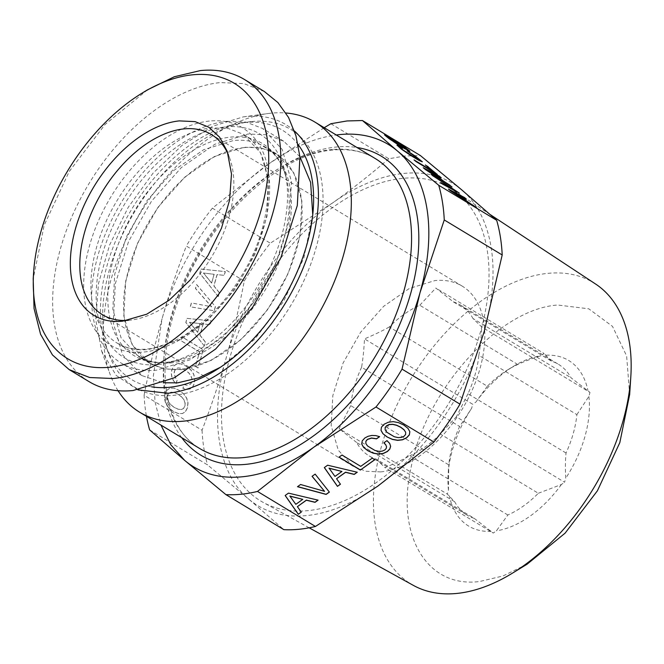 <?xml version="1.0" encoding="UTF-8"?>
<svg xmlns="http://www.w3.org/2000/svg" width="664" height="664" viewBox="0 0 664 664"><rect width="100%" height="100%" fill="white"/><g stroke="black" fill="none" stroke-linecap="round" stroke-linejoin="round"><path stroke-width="0.5" stroke-dasharray="3.32 2.49" d="M244.203 147.607A121.977 73.721 -58.8 0 0 137.838 243.24A121.977 73.721 -58.8 0 0 149.749 362.81A121.977 73.721 -58.8 0 0 181.496 369.234A121.977 73.721 -58.8 0 0 287.861 273.609A121.977 73.721 -58.8 0 0 275.95 154.031A121.977 73.721 -58.8 0 0 244.203 147.607M181.38 369.624L211.086 360.452L240.99 339.644L267.683 309.573L288.126 273.659L299.97 236.011L301.879 200.918L293.637 172.383L276.166 153.666L261.342 147.947L244.319 147.217L214.613 156.389L184.708 177.197L158.015 207.276L137.581 243.182L125.728 280.831L123.819 315.923L132.061 344.458L149.533 363.175L164.357 368.902L181.38 369.624M264.338 91.507L243.804 83.581L220.232 82.577A169.478 102.43 -58.8 0 0 72.442 215.451A169.478 102.43 -58.8 0 0 88.993 381.592M147.458 89.856L105.086 124.475L69.164 171.569L44.164 225.262L33.2 278.863M158.215 364.544A130.791 79.049 -58.8 0 0 170.449 362.278A130.791 79.049 -58.8 0 0 285.097 172.607A130.791 79.049 -58.8 0 0 225.461 126.899A130.791 79.049 -58.8 0 0 102.264 254.785A130.791 79.049 -58.8 0 0 158.215 364.544M227.047 121.305L246.095 122.11L262.687 128.517L282.225 149.458L291.454 181.38L289.321 220.647L276.058 262.77L253.191 302.95L223.328 336.598L189.862 359.888L156.629 370.138A136.958 82.768 -58.8 0 1 120.989 362.926A136.958 82.768 -58.8 0 1 107.618 228.673A136.958 82.768 -58.8 0 1 227.047 121.305M299.921 156.729L283.694 141.216L267.102 134.809L248.054 134.003L214.821 144.262L181.363 167.544L151.5 201.192L128.625 241.372L115.37 283.495L113.237 322.762L122.458 354.684L142.005 375.625L163.286 382.779M220.548 367.192L254.719 339.229L283.686 301.24L303.863 257.931L312.736 214.679M128.268 320.33A105.285 63.628 -58.8 0 0 129.754 320.206A105.285 63.628 -58.8 0 0 131.713 319.973A105.285 63.628 -58.8 0 0 211.276 257.474A105.285 63.628 -58.8 0 0 229.636 157.966A105.285 63.628 -58.8 0 0 228.358 154.753M251.581 121.562A150.653 91.051 121.2 0 1 316.022 247.979A150.653 91.051 121.2 0 1 174.117 395.287A150.653 91.051 121.2 0 1 108.664 353.696A150.653 91.051 121.2 0 1 134.933 211.326A150.653 91.051 121.2 0 1 248.784 121.894A150.653 91.051 121.2 0 1 251.581 121.562M380.713 471.896A105.285 63.628 -58.8 0 0 472.527 389.353A105.285 63.628 -58.8 0 0 462.244 286.151A105.285 63.628 -58.8 0 0 434.845 280.598L409.298 288.491L383.576 306.386L360.61 332.257L343.031 363.142L332.838 395.528L331.195 425.715L338.291 450.25L353.314 466.352L366.072 471.274L380.713 471.896M151.633 386.83A145.707 88.063 121.2 0 1 106.248 347.048A145.707 88.063 121.2 0 1 131.655 209.343A145.707 88.063 121.2 0 1 241.771 122.84A145.707 88.063 121.2 0 1 244.468 122.525A145.707 88.063 121.2 0 1 298.094 144.536M361.598 367.233A88.163 53.286 121.2 0 0 350.741 405.613L448.781 464.875A88.163 53.286 121.2 0 1 459.637 426.495L471.623 408.294L472.751 404.31L364.503 338.881C363.93 349.729 362.967 359.183 361.598 367.233L459.637 426.495M517.82 364.511L419.781 305.249A88.163 53.286 121.2 0 0 389.295 326.97L487.334 386.232A88.163 53.286 121.2 0 1 507.96 369.682A88.163 53.286 121.2 0 1 517.82 364.511C524.178 361.482 531.881 358.56 540.919 355.738L544.073 353.489L435.825 288.051L453.346 301.854L551.386 361.116A88.163 53.286 121.2 0 1 558.441 364.295A88.163 53.286 121.2 0 1 571.007 377.766L589.989 392.449L481.749 327.02L472.976 318.504L571.007 377.766M453.346 301.854A88.163 53.286 121.2 0 1 460.401 305.042A88.163 53.286 121.2 0 1 472.976 318.504M566.019 453.006L467.979 393.744A88.163 53.286 121.2 0 0 478.844 355.364L576.883 414.626A88.163 53.286 121.2 0 1 566.019 453.006C565.305 460.268 565.205 468.684 565.711 478.263L564.583 482.247L456.334 416.809L440.29 434.007L538.33 493.269A88.163 53.286 121.2 0 1 507.844 514.99L496.415 530.818L493.261 533.067L385.012 467.639C394.715 463.522 402.982 459.554 409.804 455.728L507.844 514.99M440.29 434.007A88.163 53.286 121.2 0 1 409.804 455.728M467.979 393.744L456.334 416.809M478.844 355.364C480.205 347.313 481.176 337.868 481.749 327.02M454.649 501.735L356.609 442.473A88.163 53.286 121.2 0 0 369.184 455.944A88.163 53.286 121.2 0 0 376.239 459.131L474.279 518.385A88.163 53.286 121.2 0 1 467.224 515.198A88.163 53.286 121.2 0 1 454.649 501.735L447.337 494.107L448.466 490.132L448.781 464.875M350.741 405.613L339.096 428.678L447.337 494.107M356.609 442.473L339.096 428.678M376.239 459.131L385.012 467.639M419.781 305.249L435.825 288.051M389.295 326.97C382.497 330.796 374.23 334.764 364.503 338.881M137.979 389.892L116.158 375.417L101.692 351.198L95.765 319.923L98.463 283.603L109.577 245.057L128.252 207.276L153.027 173.188L181.994 145.433L212.895 126.16L243.339 116.872L246.161 116.54A152.288 92.039 121.2 0 1 294.459 131.024M448.466 490.132A96.728 58.457 121.2 0 1 448.117 474.279A96.728 58.457 121.2 0 1 471.623 408.294M487.334 386.232L475.905 402.06L472.751 404.31M475.905 402.06A96.728 58.457 121.2 0 1 513.322 366.403A96.728 58.457 121.2 0 1 540.919 355.738M551.386 361.116L544.073 353.489M546.107 355.207A96.728 58.457 121.2 0 1 587.955 390.722M576.883 414.626L588.868 396.425L589.989 392.449M588.868 396.425A96.728 58.457 121.2 0 1 565.711 478.263M538.33 493.269L561.42 484.496L564.583 482.247M561.42 484.496A96.728 58.457 121.2 0 1 496.415 530.818M474.279 518.385L493.261 533.067M491.227 531.349A96.728 58.457 121.2 0 1 449.37 495.834M118.051 390.714A169.478 102.43 121.2 0 1 110.108 374.347A169.478 102.43 121.2 0 1 139.656 214.181A169.478 102.43 121.2 0 1 267.741 113.569A169.478 102.43 121.2 0 1 270.887 113.195A169.478 102.43 121.2 0 1 285.927 112.996M527.091 564.209L502.955 575.987L479.549 581.523C426.894 588.354 395.379 535.209 411.298 466.468C426.213 389.179 499.179 308.735 557.785 305.033L588.744 308.801L612.499 326.373L626.625 355.954L629.663 394.507M595.558 284.001A176.134 106.447 -58.8 0 0 547.601 273.385A176.134 106.447 -58.8 0 0 393.196 413.348A176.134 106.447 -58.8 0 0 413.382 585.391M330.871 123.728L388.813 158.754L404.932 155.982L420.395 155.559M324.215 127.704L268.497 164.058A188.31 113.81 121.2 0 1 336.274 134.991M402.259 178.392A182.841 110.498 -58.8 0 0 241.97 323.683A182.841 110.498 -58.8 0 0 262.927 502.274A182.841 110.498 -58.8 0 0 308.245 510.608A182.841 110.498 -58.8 0 0 466.825 369.209A182.841 110.498 -58.8 0 0 452.043 189.414A182.841 110.498 -58.8 0 0 402.259 178.392M149.632 429.899L207.575 464.924L248.842 499.187L283.86 529.656M248.842 499.187A188.31 113.81 -58.8 0 0 377.808 486.131A188.31 113.81 -58.8 0 0 484.222 331.452A188.31 113.81 -58.8 0 0 461.663 189.813A188.31 113.81 -58.8 0 0 332.697 202.869L270.314 243.198A205.433 124.16 -58.8 0 0 244.261 281.071C238.774 309.349 232.782 334.839 226.283 357.547C208.903 417.565 217.833 473.648 248.842 499.187M388.813 158.754C369.524 175.329 350.816 190.028 332.697 202.869C284.981 236.367 242.85 297.613 226.283 357.547C219.908 380.323 211.833 404.559 202.055 430.247L144.105 395.221A205.433 124.16 121.2 0 0 146.462 416.328M244.261 281.071L186.318 246.045C176.541 271.734 168.465 295.97 162.091 318.745C178.649 258.811 220.78 197.557 268.497 164.058L212.372 208.172L270.314 243.198M144.105 395.221C149.599 366.943 155.592 341.454 162.091 318.745L153.309 376.098L155.077 402.027L160.929 425.076M212.372 208.172A205.433 124.16 -58.8 0 0 186.318 246.045M202.055 430.247A205.433 124.16 -58.8 0 0 207.575 464.924M218.174 296.559L199.756 273.244L200.943 269.061L225.237 271.618L224.166 275.386L217.053 274.581L213.841 285.927L219.261 292.708L218.174 296.559L199.872 273.228L201.059 269.053L225.353 271.601L224.283 275.369L217.169 274.572L213.957 285.918L219.386 292.691L218.29 296.542M215.31 306.668L214.157 310.769L190.253 306.826L191.357 302.933L211.534 306.785L195.448 288.475L196.544 284.582L215.435 306.66L214.273 310.752L190.369 306.809L191.473 302.925L211.658 306.776L195.565 288.466L196.668 284.574L215.435 306.66M190.128 388.946L186.833 389.494L182.882 388.457L183.994 384.522L186.808 385.261L189.041 385.029L190.709 383.833L191.705 381.841L191.904 378.845L190.834 375.749L188.526 372.728L184.899 370.006L181.056 368.213L177.935 367.906L175.686 368.993L174.341 371.342L174.093 373.492L175.487 377.841L177.139 379.891L176.035 383.784L173.462 380.787L171.851 377.326L171.295 373.583L171.785 369.798L173.785 365.922L176.873 363.905L181.015 363.913L186.011 366.08L190.601 369.715L193.531 373.981L194.776 378.613L194.286 383.402L192.626 386.855L190.244 388.93L186.957 389.486L183.007 388.44L184.119 384.506L186.933 385.253L189.157 385.012L190.825 383.817L191.821 381.833L192.02 378.829L190.95 375.741L188.642 372.712L185.015 369.997L181.172 368.196L178.052 367.897L175.802 368.985L174.458 371.334L174.209 373.483L175.603 377.833L177.255 379.883L176.151 383.775L173.578 380.779L171.968 377.31L171.412 373.566L171.901 369.79L173.902 365.914L176.989 363.897L181.131 363.905L186.127 366.063L190.717 369.699L193.647 373.965L194.892 378.604L194.403 383.394L192.743 386.846L190.244 388.93M199.482 351.92L180.741 340.591L181.803 336.822L203.134 349.712L197.963 367.981L195.382 366.42L199.607 351.912L180.857 340.574L181.919 336.806L203.25 349.704L198.079 367.964L195.498 366.403L199.607 351.912M204.221 345.861L185.804 322.546L186.991 318.371L211.285 320.919L210.214 324.688L203.101 323.891L199.889 335.237L205.309 342.01L204.221 345.861L185.92 322.538L187.107 318.363L211.401 320.911L210.33 324.679L203.217 323.883L200.005 335.22L205.433 342.002L204.338 345.853M166.921 390.166L170.017 388.149L174.142 388.199L179.139 390.366L183.729 394.001L186.659 398.267L187.904 402.899L187.414 407.688L185.455 411.539L182.326 413.581L178.201 413.531L173.188 411.414L168.639 407.754L165.701 403.529L164.464 398.848L164.913 394.084L166.921 390.166L170.133 388.141L174.258 388.191L179.263 390.349L183.845 393.984L186.775 398.251L188.02 402.89L187.53 407.671L185.58 411.531L182.442 413.564L178.317 413.523L173.304 411.398L168.756 407.746L165.817 403.513L164.581 398.84L164.606 396.458L165.029 394.076L167.037 390.158M181.654 397.014L178.027 394.291L174.184 392.499L171.063 392.192L168.814 393.279L167.469 395.628L167.295 398.641L168.399 401.753L170.748 404.758L174.3 407.48L178.16 409.24L181.272 409.539L183.521 408.451L184.833 406.127L185.04 403.089L183.978 399.994L181.77 396.997L178.143 394.283L174.3 392.482L171.179 392.183L168.93 393.271L167.585 395.619L167.411 398.632L168.515 401.745L170.864 404.749L174.416 407.472L178.276 409.223L181.388 409.53L183.646 408.443L184.949 406.111L185.156 403.073L184.094 399.985L181.77 396.997M197.631 332.382L200.113 323.625L189.472 322.322L197.631 332.382L200.229 323.609L189.589 322.306L197.756 332.373M211.592 283.08L214.065 274.315L203.425 273.012L211.592 283.08L214.181 274.307L203.541 273.004L211.708 283.063M315.151 474.121L312.038 476.196M300.576 484.504L297.613 486.621M324.547 491.202L300.56 484.371M329.319 492.016L315.134 473.988M386.971 440.622L383.833 442.722M386.531 446.623L386.174 448.383L384.788 449.852L382.115 451.03L378.795 451.205L374.986 450.358L370.877 448.349L367.524 445.843L365.856 443.427M379.493 436.621L375.724 435.468L371.815 435.335L368.13 436.14L364.868 437.817L362.187 440.738L361.739 443.975M390.606 446.216L389.668 443.336L386.954 440.498M374.836 459.72L372.23 458.036L360.718 466.236L341.968 454.906L339.08 457.106M301.282 512.135L297.364 506.524M317.948 500.116L288.458 492.995L285.138 495.361M302.759 499.245L295.795 504.208L289.869 496.041M340.449 484.222L336.532 478.611M357.116 472.204L327.626 465.091L324.306 467.456M341.927 471.332L334.963 476.296L329.037 468.128M409.812 431.641L407.945 428.247L403.77 424.91L398.383 422.47L393.196 421.515L388.34 422.096L384.157 424.072L381.451 427.018L380.995 430.247M405.638 432.081L405.638 434.264L404.077 436.107L401.38 437.302L398.06 437.485L394.283 436.613L390.175 434.605L386.813 432.098L385.145 429.683M477.242 208.33L476.105 207.583M450.582 190.925L477.15 208.471M461.621 196.826L465.771 198.818M449.038 189.605L450.491 191.058M452.491 192.012L459.662 195.797L464.136 199.598M433.268 176.226L454.981 190.435M431.276 174.532L433.169 176.367M440.655 182.5L442.548 184.326L458.608 192.734M441.286 183.032L440.564 182.642M432.289 175.396L431.177 174.673M409.132 152.463L418.976 159.725M407.115 150.753L409.032 152.604M400.11 147.532L401.67 148.055M397.006 145.283L401.239 149.217L409.713 155.019L419.299 160.812L422.138 161.817M408.078 151.575L407.024 150.894M437.31 174.441L436.397 173.885M415.979 161.543L437.211 174.582M425.383 164.954L432.704 171.387M426.205 165.643L425.292 165.095M414.867 160.605L415.88 161.684M452.035 186.933L450.889 186.186M425.375 169.528L451.935 187.074M436.406 175.429L440.556 177.421M423.823 168.208L425.275 169.669M427.284 170.615L434.447 174.4L438.929 178.201M402.558 147.557L406.883 150.28L409.713 151.276M397.387 144.337L402.467 147.698M384.58 134.875L388.838 138.693L397.288 144.478M387.61 137.075L397.678 142.727L406.575 149.209M275.95 154.031L243.265 134.277L228.491 128.575L211.525 127.853A121.977 73.721 -58.8 0 0 105.161 223.477A121.977 73.721 -58.8 0 0 117.072 343.056A121.977 73.721 -58.8 0 0 148.811 349.48L178.408 340.341L208.214 319.608L234.807 289.637L255.175 253.847L266.986 216.331L268.887 181.363L260.67 152.927L243.265 134.277C275.477 150.745 277.021 219.693 241.281 276.141C217.045 316.852 177.72 346.558 146.976 349.032C135.398 350.127 125.43 348.127 117.072 343.056L149.749 362.81M209.343 121.072A127.114 76.825 -58.8 0 0 89.615 245.356A127.114 76.825 -58.8 0 0 143.988 352.028A127.114 76.825 -58.8 0 0 263.716 227.744A127.114 76.825 -58.8 0 0 209.343 121.072M170.382 362.976A122.4 73.978 -58.8 0 0 277.12 267.011A122.4 73.978 -58.8 0 0 265.168 147.018A122.4 73.978 -58.8 0 0 233.313 140.569L203.616 149.74L173.711 170.548L147.018 200.628L126.575 236.533L114.731 274.182L112.822 309.275L121.064 337.81L138.527 356.526L153.359 362.253L170.382 362.976M166.639 362.353A123.952 74.907 -58.8 0 0 178.226 360.212A123.952 74.907 -58.8 0 0 286.881 180.459A123.952 74.907 -58.8 0 0 230.367 137.141A123.952 74.907 -58.8 0 0 113.61 258.337A123.952 74.907 -58.8 0 0 166.639 362.353M333.668 149.383A169.478 102.43 121.2 0 1 375.226 158.538C363.93 151.707 350.675 148.811 335.444 149.832L332.963 150.047C276.224 153.799 202.727 225.212 177.089 303.763C154.081 368.337 165.178 429.226 199.881 448.623A169.478 102.43 121.2 0 1 183.33 282.482A169.478 102.43 121.2 0 1 331.12 149.607A169.478 102.43 121.2 0 1 333.668 149.383M181.637 437.593A174.615 105.534 121.2 0 1 192.85 265.002A174.615 105.534 121.2 0 1 335.942 147.059A174.615 105.534 121.2 0 1 338.574 146.827A174.615 105.534 121.2 0 1 356.983 147.508M276.166 153.666L265.168 147.018C275.743 153.293 282.98 164.44 286.881 180.459L285.097 172.607M149.533 363.175L138.527 356.526C146.437 361.374 156.04 363.274 167.32 362.237L178.226 360.212L170.449 362.278M142.005 375.625L120.989 362.926M283.694 141.216L262.687 128.517M229.636 157.966L227.212 151.317M131.713 319.973L124.691 320.919M462.244 286.151L211.285 134.452M353.314 466.352L102.356 314.653M106.248 347.048L108.664 353.696M241.771 122.84L248.784 121.894M460.401 305.042L558.441 364.295M369.184 455.944L467.224 515.198M448.474 468.726L448.117 474.279M507.96 369.682L513.322 366.403M101.692 351.206L110.108 374.347M243.339 116.872L267.741 113.569M309.15 527.814L262.927 502.274M490.347 214.663L452.043 189.414"/><path stroke-width="1" d="M398.076 437.609L394.3 436.746L386.83 432.231L385.17 429.807L385.17 427.624L386.73 425.74L389.428 424.587L392.781 424.429L396.591 425.317L400.666 427.267L403.994 429.791L405.654 432.214L405.654 434.397L404.094 436.24L401.396 437.435L398.076 437.609M336.274 134.991A188.31 113.81 121.2 0 1 397.462 151.01A188.31 113.81 121.2 0 1 420.022 292.641A188.31 113.81 121.2 0 1 313.615 447.329A188.31 113.81 121.2 0 1 184.65 460.376L225.918 494.63A205.433 124.16 121.2 0 0 241.372 494.215A205.433 124.16 -58.8 0 0 257.491 491.435L313.615 447.329L375.99 406.999L433.932 442.025A205.433 124.16 -58.8 0 0 459.986 404.144L402.044 369.126L420.022 292.641L444.257 219.95L502.2 254.968A205.433 124.16 -58.8 0 0 496.672 220.29L438.73 185.264L397.462 151.01L362.453 120.533L420.395 155.559L461.663 189.813L496.672 220.29M257.491 491.435L315.433 526.461L377.808 486.131L433.932 442.025M288.475 493.128L285.155 495.493L298.285 514.268L301.282 512.135L297.389 506.657L306.394 500.233L315.043 502.333L318.097 500.15L288.475 493.128M329.385 492.107L315.151 474.121L312.063 476.32L324.563 491.335L300.576 484.504L297.489 486.704L326.132 494.423L329.385 492.107M327.642 465.215L324.322 467.58L337.453 486.355L340.449 484.222L336.557 478.744L345.562 472.32L354.211 474.42L357.265 472.237L327.642 465.215M341.985 455.039L338.997 457.164L360.328 470.062L374.836 459.72L372.255 458.16L360.735 466.369L341.985 455.039M389.693 443.469L386.971 440.622L383.85 442.855L385.784 444.872L386.556 446.756L386.191 448.507L384.805 449.984L382.14 451.155L378.82 451.337L375.011 450.491L367.541 445.976L365.881 443.552L365.881 441.369L367.441 439.485L371.508 438.132L376.546 438.862L379.642 436.663L375.741 435.592L371.84 435.459L368.147 436.273L364.893 437.941L362.212 440.863L361.731 444.042L363.573 447.387L367.781 450.707L373.16 453.18L378.389 454.118L383.203 453.554L387.386 451.545L389.826 449.038L390.639 446.316L389.693 443.469M380.987 430.322L382.862 433.642L387.07 436.954L392.449 439.435L397.678 440.365L402.492 439.809L406.675 437.8L409.356 434.92L409.846 431.7L407.97 428.38L403.787 425.043L398.408 422.603L393.212 421.648L388.365 422.229L384.182 424.196L381.468 427.143L380.987 430.322M33.607 272.597L33.2 278.872L34.047 308.494L40.562 334.241L52.448 354.933L69.147 369.599L88.993 381.592A169.478 102.43 -58.8 0 0 133.099 390.523L174.225 377.824L215.634 349.015L252.594 307.374L280.889 257.649L297.298 205.516L299.937 156.928L295.945 135.73L288.525 117.42L277.884 102.538L264.338 91.507L244.493 79.514A169.478 102.43 -58.8 0 0 200.395 70.583L174.333 76.742L147.458 89.856L142.088 93.126A160.92 97.251 121.2 0 1 192.352 74.833A160.92 97.251 121.2 0 1 261.193 209.874A160.92 97.251 121.2 0 1 109.618 367.225A160.92 97.251 121.2 0 1 33.607 272.597A160.92 97.251 121.2 0 1 142.088 93.126M69.147 369.599L89.681 377.526L113.253 378.522A169.478 102.43 -58.8 0 0 261.043 245.655A169.478 102.43 -58.8 0 0 244.493 79.514M179.322 120.889A110.224 66.616 -58.8 0 0 75.497 228.665A110.224 66.616 -58.8 0 0 122.649 321.168L146.727 314.197L169.096 300.252L190.062 280.166L207.998 255.491L221.51 228.142L229.553 200.237L231.504 173.951L227.212 151.317L219.643 137.224L208.77 127.164L195.108 121.636L179.322 120.889M163.286 382.779L177.645 382.846L198.76 377.841L220.548 367.192M312.736 214.679L310.619 182.376L299.921 156.729M228.358 154.753A105.285 63.628 -58.8 0 0 211.285 134.452A105.285 63.628 -58.8 0 0 183.887 128.907A105.285 63.628 -58.8 0 0 92.08 211.451A105.285 63.628 -58.8 0 0 102.356 314.653A105.285 63.628 -58.8 0 0 128.268 320.33M298.094 144.536A145.707 88.063 121.2 0 1 289.089 288.591A145.707 88.063 121.2 0 1 169.552 387.27A145.707 88.063 121.2 0 1 151.633 386.83M294.459 131.024A152.288 92.039 121.2 0 1 296.974 281.868A152.288 92.039 121.2 0 1 167.867 393.246L137.979 389.892M285.927 112.996A169.478 102.43 121.2 0 1 314.985 122.126A169.478 102.43 121.2 0 1 331.535 288.267A169.478 102.43 121.2 0 1 183.745 421.134A169.478 102.43 121.2 0 1 139.639 412.211A169.478 102.43 121.2 0 1 118.051 390.714M309.15 527.814L413.382 585.391A176.134 106.447 -58.8 0 0 457.048 593.417A176.134 106.447 -58.8 0 0 512.06 573.389A176.134 106.447 -58.8 0 0 630.8 376.953L629.663 394.516L619.819 442.631L597.376 490.845L565.13 533.126L527.091 564.209M630.8 376.953A176.134 106.447 -58.8 0 0 595.558 284.001L490.347 214.663M225.918 494.63L283.86 529.656A205.433 124.16 -58.8 0 0 299.315 529.241A205.433 124.16 -58.8 0 0 315.433 526.461M375.99 406.999A205.433 124.16 -58.8 0 0 402.044 369.126M459.986 404.144L484.222 331.452L502.2 254.968M444.257 219.95A205.433 124.16 -58.8 0 0 438.73 185.264M464.493 197.507L448.449 189.107L450.582 190.925L477.242 208.33L467.522 201.607L461.721 196.685L466.46 199.175L464.493 197.507L449.038 189.605M459.322 193.116L431.276 174.532L455.072 190.294L440.655 182.5L442.647 184.185L459.322 193.116M415.116 156.007L407.115 150.753L418.262 158.771L419.075 159.584L418.478 159.493L412.966 156.389L402.865 149.798L400.201 147.599L402.359 148.421L400.367 146.736L396.956 145.092L401.338 149.076L409.804 154.878L419.399 160.671L422.329 161.767L415.116 156.007L408.078 151.575M432.804 171.246L414.054 159.908L415.979 161.543L437.31 174.441L425.383 164.954L432.704 171.387L414.867 160.605M439.277 176.109L423.234 167.71L425.375 169.528L452.035 186.933L442.307 180.21L436.505 175.288L441.245 177.778L439.277 176.109L423.823 168.208M388.938 138.552L402.558 147.557L409.912 151.226L401.587 144.702L391.793 138.419L384.962 134.651L384.498 134.792L384.995 135.34L388.938 138.552M404.069 147.923L393.171 141.166L387.701 136.933L401.205 144.827L406.675 149.068L403.969 148.064L393.08 141.308L387.701 136.933M434.538 174.258L439.02 178.06L427.375 170.474L434.538 174.258M459.754 195.656L464.236 199.457L452.591 191.871L459.754 195.656M324.215 127.704L330.871 123.728L346.99 120.956L362.453 120.533M160.929 425.076L170.914 444.897L184.65 460.376L149.632 429.899A205.433 124.16 121.2 0 1 146.462 416.328M324.563 491.335L312.113 476.279M297.613 486.621L326.115 494.298L329.319 492.016M289.894 496.166L302.776 499.369L295.812 504.333L289.869 496.041L302.776 499.369M385.784 444.872L386.556 446.756M383.916 442.805L385.759 444.747M365.881 443.552L365.856 441.245L367.424 439.361L371.483 437.999L376.529 438.738L379.493 436.621M361.739 443.975L363.548 447.262L367.756 450.574L373.135 453.055L378.364 453.985L383.178 453.429L387.369 451.412L389.809 448.906L390.606 446.216M360.328 470.062L374.72 459.654M339.08 457.106L360.303 469.929M329.053 468.253L341.943 471.465L334.98 476.42L329.037 468.128L341.943 471.465M298.285 514.268L301.215 512.044M285.205 495.46L298.269 514.144M297.389 506.657L306.378 500.108L315.018 502.2L317.948 500.116M337.453 486.355L340.383 484.131M324.372 467.547L337.436 486.231M336.557 478.744L345.546 472.195L354.186 474.295L357.116 472.204M387.07 436.954L392.432 439.311L397.653 440.24L402.475 439.684L406.658 437.667L409.339 434.787L409.812 431.641M382.862 433.642L387.046 436.829M380.995 430.247L382.837 433.509M385.17 429.807L385.145 427.491L386.714 425.616L389.411 424.454L392.756 424.296L396.566 425.184L400.649 427.135L403.978 429.666L405.654 432.214M475.316 206.695L467.423 201.748L461.721 196.685M476.105 207.583L475.225 206.836M465.771 198.818L464.393 197.648M464.236 199.457L452.591 191.871M455.072 190.294L441.286 183.032M458.608 192.734L432.289 175.396M419.075 159.584L408.924 154.089L402.766 149.94L400.201 147.391M401.67 148.055L397.006 145.283M422.138 161.817L415.017 156.148M427.965 166.515L426.205 165.643M436.397 173.885L427.873 166.656M450.101 185.297L442.207 180.351L436.505 175.288M450.889 186.186L450.009 185.439M440.556 177.421L439.178 176.25M439.02 178.06L427.375 170.474M409.713 151.276L396.889 141.797L384.58 134.875M406.675 149.068L403.969 148.064M314.985 122.126L375.226 158.538A169.478 102.43 121.2 0 1 391.777 324.679A169.478 102.43 121.2 0 1 243.987 457.546A169.478 102.43 121.2 0 1 241.43 457.77A169.478 102.43 121.2 0 1 199.881 448.623L139.639 412.211M356.983 147.508A174.615 105.534 121.2 0 1 406.036 308.162A174.615 105.534 121.2 0 1 246.161 464.327A174.615 105.534 121.2 0 1 243.539 464.559A174.615 105.534 121.2 0 1 181.637 437.593M527.075 564.217L512.06 573.389"/></g></svg>
